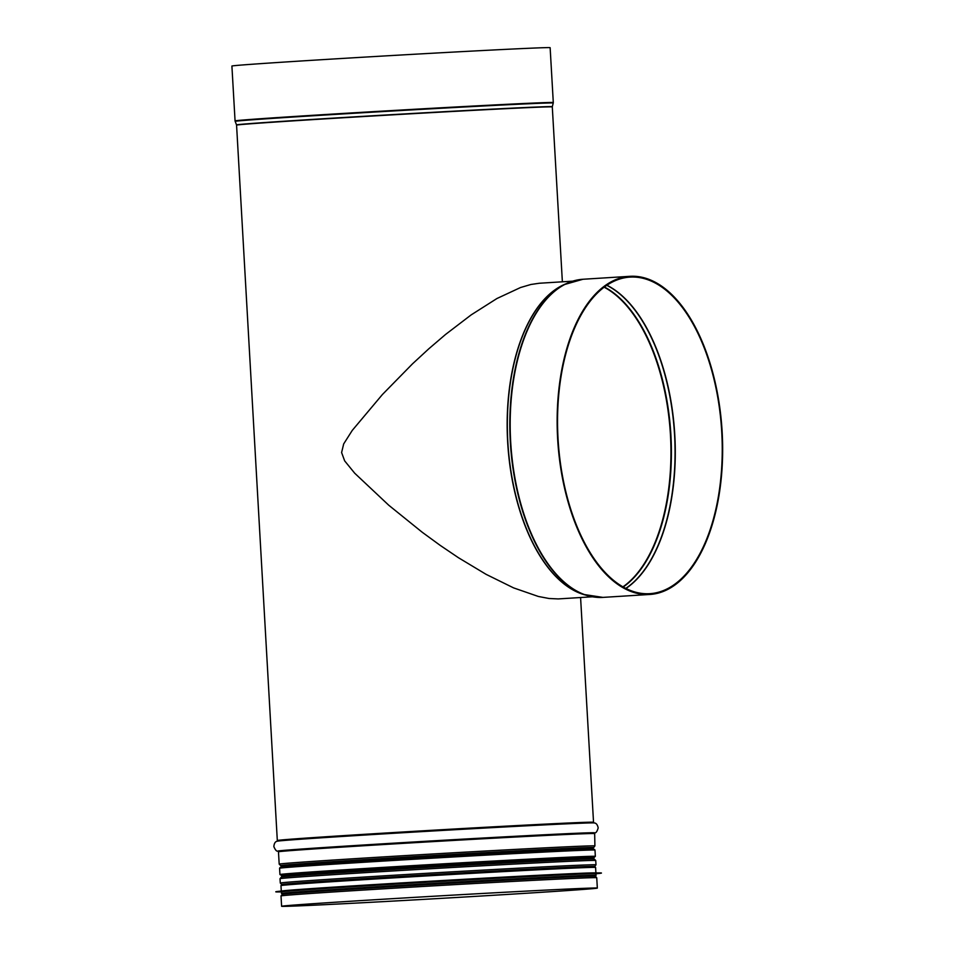 <?xml version="1.0" encoding="UTF-8"?>
<svg xmlns="http://www.w3.org/2000/svg" width="954" height="954" viewBox="0 0 954 954"><rect width="100%" height="100%" fill="white"/><g stroke="black" fill="none" stroke-linecap="round" stroke-linejoin="round"><path stroke-width="1.43" d="M283.123 894.077L282.384 894.244A156.778 1.276 -3.3 0 1 357.869 888.746A156.778 1.276 -3.3 0 1 518.666 879.469A156.778 1.276 -3.3 0 1 595.153 876.213A156.826 1.276 176.7 0 0 438.709 884.024A156.826 1.276 176.7 0 0 282.384 894.244L281.013 895.937A158.125 1.288 176.7 0 1 438.804 885.55A158.125 1.288 176.7 0 1 596.739 877.74L597.335 888.091A158.125 1.288 176.7 0 1 481.853 895.985A158.125 1.288 176.7 0 1 304.338 905.644L304.934 904.285M550.136 47.7A159.378 1.288 176.7 0 0 390.949 55.582A159.378 1.288 176.7 0 0 231.905 66.053L235.066 120.896A159.378 1.288 176.7 0 1 394.109 110.437A159.378 1.288 176.7 0 1 553.296 102.555L550.136 47.7M597.335 888.091A158.125 1.288 176.7 0 0 439.4 895.901A158.125 1.288 176.7 0 0 281.609 906.288A158.125 1.288 176.7 0 0 304.195 905.644L304.791 904.297M305.006 905.596A157.338 1.276 176.7 0 0 481.651 895.985A157.338 1.276 176.7 0 0 596.548 888.126A157.338 1.276 176.7 0 0 439.4 895.913A157.338 1.276 176.7 0 0 282.396 906.24A157.338 1.276 176.7 0 0 304.863 905.608M572.627 281.168L539.248 283.255L530.913 284.483L520.538 287.524L496.915 298.53L471.169 314.892L445.554 334.46L428.859 348.747L412.533 363.808L382.375 394.562L352.241 430.433L343.678 443.92L341.604 452.554L344.656 460.865L354.709 473.22L388.755 505.226L422.252 532.272L440.199 545.378L458.433 557.708L486.123 574.356L513.598 587.891L538.354 596.465L549.015 598.492L558.233 598.921L592.374 596.787M629.354 277.149L630.618 277.065L630.582 276.29A159.378 82.318 -93.6 0 0 629.938 276.314L582.989 279.26A159.378 82.318 -93.6 0 0 510.784 443.467A159.378 82.318 -93.6 0 0 602.892 597.395L649.853 594.461A159.378 82.318 -93.6 0 1 557.744 440.533A159.378 82.318 -93.6 0 1 629.938 276.314M629.223 277.161L630.761 277.065A158.591 81.913 -93.6 0 1 721.689 431.017A158.591 81.913 -93.6 0 1 649.793 593.674A158.591 81.913 -93.6 0 1 558.15 440.498A158.591 81.913 -93.6 0 1 629.986 277.101A158.591 81.913 -93.6 0 1 630.618 277.065M630.761 277.065L630.725 276.278A159.378 82.318 -93.6 0 1 722.095 431.005A159.378 82.318 -93.6 0 1 649.853 594.461M282.98 894.113A156.158 1.264 -3.3 0 1 358.203 888.734A156.158 1.264 -3.3 0 1 594.569 876.142M282.384 894.256L281.335 891.883A157.565 1.276 -3.3 0 1 357.333 886.409A157.565 1.276 -3.3 0 1 515.923 877.239A157.565 1.276 -3.3 0 1 595.952 873.745L595.952 875.736L594.425 876.13M281.335 891.966L277.125 891.942A163.074 1.324 -3.3 0 1 275.813 891.847A163.074 1.324 -3.3 0 1 354.471 886.183A163.074 1.324 -3.3 0 1 518.606 876.69A163.074 1.324 -3.3 0 1 601.425 873.077A163.074 1.324 -3.3 0 1 600.138 873.315L595.952 873.828M275.813 891.847L275.813 891.775A163.074 1.324 -3.3 0 1 277.101 891.525A163.074 1.324 -3.3 0 1 354.471 886.099A163.074 1.324 -3.3 0 1 600.114 872.91A163.074 1.324 -3.3 0 1 601.425 872.993L601.425 873.077M277.101 891.525L282.539 890.869A157.565 1.276 -3.3 0 1 357.285 885.622A157.565 1.276 -3.3 0 1 594.64 872.874L600.114 872.91M235.173 121.373L236.52 124.891A158.161 1.288 176.7 0 1 394.348 114.504A158.161 1.288 176.7 0 1 552.306 106.681L553.248 103.032A159.306 1.288 176.7 0 0 394.133 110.914A159.306 1.288 176.7 0 0 235.173 121.373L235.066 120.896M552.306 106.681L552.294 106.92A158.125 1.288 176.7 0 0 394.36 114.742A158.125 1.288 176.7 0 0 236.568 125.117L277.352 841.201A158.698 1.288 176.7 0 1 435.644 830.827A158.698 1.288 176.7 0 1 594.08 822.944L593.531 822.253A158.125 1.288 176.7 0 0 435.596 830.075A158.125 1.288 176.7 0 0 277.817 840.45M594.08 822.944C596.095 822.944 597.466 824.59 598.194 827.881C597.121 831.494 595.952 833.164 594.652 832.854A158.698 1.288 176.7 0 0 436.216 840.665A158.698 1.288 176.7 0 0 277.924 851.123C276.672 851.564 275.312 850.05 273.846 846.58C274.18 843.229 275.348 841.44 277.352 841.201M594.187 833.605A158.125 1.288 176.7 0 0 436.252 841.428A158.125 1.288 176.7 0 0 278.473 851.803L279.188 864.133A158.125 1.288 176.7 0 1 436.968 853.747A158.125 1.288 176.7 0 1 594.902 845.924L594.652 832.854M280.75 865.66L280.726 865.648A156.802 1.276 176.7 0 1 437.063 855.309A156.802 1.276 176.7 0 1 593.531 847.617A156.826 1.276 176.7 0 0 437.063 855.309A156.826 1.276 176.7 0 0 280.726 865.648L279.188 864.133M594.902 845.924L593.066 848.368A156.158 1.264 176.7 0 0 437.099 856.084A156.158 1.264 176.7 0 0 281.275 866.339L281.335 867.234M593.579 857.133L593.638 858.29A156.158 1.264 176.7 0 0 437.671 866.017A156.158 1.264 176.7 0 0 281.847 876.273L281.382 877.024A156.826 1.276 176.7 0 1 437.719 866.792A156.826 1.276 176.7 0 1 594.187 858.982A156.802 1.276 176.7 0 0 594.163 858.982A156.802 1.276 176.7 0 0 437.719 866.781A156.802 1.276 176.7 0 0 281.406 877.012L280.023 878.706L280.273 883.022A158.125 1.288 176.7 0 1 438.053 872.648A158.125 1.288 176.7 0 1 595.988 864.825L595.737 860.508A158.125 1.288 176.7 0 0 437.803 868.319A158.125 1.288 176.7 0 0 280.023 878.706M594.08 866.637L594.616 866.506A156.826 1.276 176.7 0 0 438.148 874.198A156.826 1.276 176.7 0 0 281.824 884.549L280.273 883.022M585.04 594.914A158.125 81.662 -93.6 0 1 507.755 443.658A158.125 81.662 -93.6 0 1 565.591 283.946M604.407 287.023A157.41 81.293 -93.6 0 1 670.805 433.45A157.41 81.293 -93.6 0 1 623.177 587.02M604.156 287.214A157.338 81.257 -93.6 0 1 670.364 433.486A157.338 81.257 -93.6 0 1 622.914 586.865M606.804 285.329A158.555 81.889 -93.6 0 1 674.466 433.223A158.555 81.889 -93.6 0 1 625.764 588.403M606.935 285.246A158.591 81.913 -93.6 0 1 674.681 433.211A158.591 81.913 -93.6 0 1 625.907 588.475M594.902 597.144A159.306 82.271 -93.6 0 1 586.436 595.344A159.306 82.271 -93.6 0 1 510.414 443.491A159.306 82.271 -93.6 0 1 566.914 283.338A159.306 82.271 -93.6 0 1 575.095 280.5M602.892 597.395L583.419 594.414A158.161 81.686 -93.6 0 1 507.945 443.646A158.161 81.686 -93.6 0 1 564.041 284.65L582.989 279.26M281.752 874.448L281.275 875.2L370.045 868.999L571.804 857.849A156.945 1.276 176.7 0 0 388.111 867.89A156.945 1.276 176.7 0 0 281.8 875.355A157.172 1.276 -3.3 0 1 387.002 867.961A157.172 1.276 -3.3 0 1 572.018 857.837A157.172 1.276 -3.3 0 1 593.591 857.396A156.945 1.276 176.7 0 0 571.816 857.849L594.092 857.157L593.543 856.465M593.591 857.407L595.344 856.37A157.959 1.276 176.7 0 0 572.638 857.014A157.959 1.276 176.7 0 0 395.302 866.661A157.959 1.276 176.7 0 0 279.939 874.556L281.8 875.378M279.939 874.556L279.582 868.271A157.959 1.276 -3.3 0 1 394.932 860.377A157.959 1.276 -3.3 0 1 572.281 850.729A157.959 1.276 -3.3 0 1 594.986 850.086L595.344 856.37M593.531 849.489A157.172 1.276 176.7 0 0 571.565 849.99A157.172 1.276 176.7 0 0 388.385 859.995A157.172 1.276 176.7 0 0 280.953 867.52M281.43 893.457A157.565 1.276 -3.3 0 1 357.428 887.983A157.565 1.276 -3.3 0 1 516.019 878.813A157.565 1.276 -3.3 0 1 596.047 875.319M281.287 891.024L280.977 885.598A157.565 1.276 -3.3 0 1 356.975 880.125A157.565 1.276 -3.3 0 1 515.565 870.966A157.565 1.276 -3.3 0 1 595.594 867.46L595.904 872.874M282.348 884.847A156.778 1.276 -3.3 0 1 357.333 879.326A156.778 1.276 -3.3 0 1 521.158 869.881A156.778 1.276 -3.3 0 1 594.139 866.876M552.294 106.92L562.371 281.812M580.581 597.526L593.531 822.253M277.924 851.123L278.473 851.803M280.726 865.648L281.275 866.339M281.788 875.104L281.847 876.273M593.066 848.368L593.126 849.251M593.638 858.29L594.199 858.982M594.163 858.982L595.737 860.508M594.616 866.506L595.988 864.825M596.739 877.74L595.177 876.213M281.013 895.937L281.609 906.288M279.582 868.271L280.13 867.46L290.946 866.363L329.058 863.704C396.828 859.232 524.426 852.017 571.577 849.99L594.378 849.346L594.986 850.086M280.977 885.598L281.513 884.787L296.157 883.404L357.333 879.326L565.853 867.651L591.373 866.649L594.986 866.721L595.594 867.46"/></g></svg>
